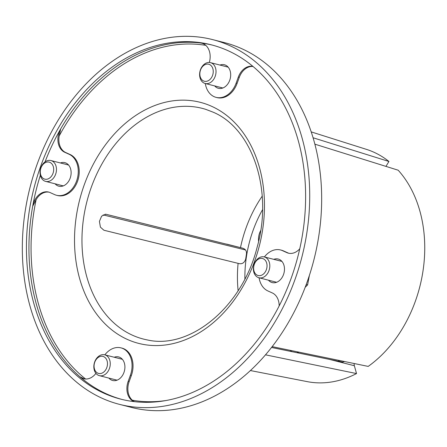 <?xml version="1.0" encoding="UTF-8"?>
<svg xmlns="http://www.w3.org/2000/svg" width="447" height="447" viewBox="0 0 447 447"><rect width="100%" height="100%" fill="white"/><g stroke="black" fill="none" stroke-linecap="round" stroke-linejoin="round"><path stroke-width="0.67" d="M212.694 68.201A8.784 6.549 104.3 0 1 209.213 80.119A8.784 6.549 104.3 0 1 200.39 77.275A8.784 6.549 104.3 0 1 203.871 65.351A8.784 6.549 104.3 0 1 212.694 68.201M215.348 67.503A10.756 8.018 104.3 0 1 213.85 79.085A10.756 8.018 104.3 0 1 205.156 83.483A10.756 8.018 104.3 0 1 200.284 78.616A10.756 8.018 104.3 0 1 201.781 67.039A10.756 8.018 104.3 0 1 210.47 62.636A10.756 8.018 104.3 0 1 215.348 67.503M55.104 183.806A12.153 9.063 -75.7 0 0 57.73 185.812A12.153 9.063 -75.7 0 0 58.848 186.203A12.153 9.063 -75.7 0 0 70.414 177.431A12.153 9.063 -75.7 0 0 65.972 163.043A12.153 9.063 -75.7 0 0 64.849 162.647A12.153 9.063 -75.7 0 0 60.418 162.965M119.55 404.379L131.496 407.424A188.226 140.319 -75.7 0 0 310.615 271.525A188.226 140.319 -75.7 0 0 241.799 48.706A188.226 140.319 -75.7 0 0 224.45 42.621L212.498 39.576A188.226 140.319 -75.7 0 0 33.38 175.475A188.226 140.319 -75.7 0 0 102.195 398.294A188.226 140.319 -75.7 0 0 119.55 404.379A188.226 140.319 -75.7 0 0 298.669 268.479A188.226 140.319 -75.7 0 0 229.847 45.661A188.226 140.319 -75.7 0 0 212.498 39.576M104.022 393.259A182.851 136.313 -75.7 0 0 120.874 399.165A182.851 136.313 -75.7 0 0 294.88 267.15A182.851 136.313 -75.7 0 0 228.026 50.695A182.851 136.313 -75.7 0 0 211.168 44.789A182.851 136.313 -75.7 0 0 37.168 176.805A182.851 136.313 -75.7 0 0 104.022 393.259M122.126 399.478A182.851 136.313 104.3 0 1 106.52 393.896A182.851 136.313 104.3 0 1 79.884 376.715A182.851 136.313 104.3 0 1 32.687 206.251L36.129 199.675A16.131 12.03 104.3 0 1 49.142 192.199M226.663 244.096L242.442 248.119C245.403 248.979 246.744 250.912 246.47 253.924L245.66 259.221C244.291 263.099 241.771 264.479 238.095 263.356L103.905 230.239L100.407 227.143L99.418 221.394L101.62 216.147L105.693 214.247L106.336 214.353L242.442 248.119M354.164 363.517A5.375 4.012 -75.7 0 0 354.354 365.73L329.551 359.41L342.665 362.081L344.548 361.539M329.551 359.41L271.53 347.464M313.073 137.765L388.94 161.484A119.952 89.422 -75.7 0 0 373.848 152.203A119.952 89.422 -75.7 0 0 366.439 149.365L311.218 131.899M245.532 249.974L103.123 214.895M108.895 378.089A12.153 9.063 -75.7 0 0 112.638 380.486A12.153 9.063 -75.7 0 0 123.953 372.463A12.153 9.063 -75.7 0 0 118.639 356.929A12.153 9.063 -75.7 0 0 114.209 357.242M268.457 280.185A12.153 9.063 -75.7 0 0 271.078 282.186A12.153 9.063 -75.7 0 0 272.201 282.582A12.153 9.063 -75.7 0 0 283.767 273.804A12.153 9.063 -75.7 0 0 279.319 259.416A12.153 9.063 -75.7 0 0 278.202 259.025A12.153 9.063 -75.7 0 0 273.765 259.338M214.666 85.902A12.153 9.063 -75.7 0 0 218.41 88.299A12.153 9.063 -75.7 0 0 229.724 80.281A12.153 9.063 -75.7 0 0 224.411 64.748A12.153 9.063 -75.7 0 0 219.974 65.061M288.885 253.276A16.131 12.03 104.3 0 1 287.879 252.89L283.465 250.901A21.512 16.036 -75.7 0 0 281.481 250.203L280.509 249.957A21.512 16.036 -75.7 0 0 264.395 256.952M299.747 248.806A16.131 12.03 104.3 0 1 288.393 253.164A16.131 12.03 104.3 0 1 286.907 252.644L282.493 250.65A21.512 16.036 -75.7 0 0 280.509 249.957M259.087 277.799A21.512 16.036 -75.7 0 0 267.904 290.952L272.318 292.947A16.131 12.03 104.3 0 1 279.163 305.927M205.296 83.516A21.512 16.036 -75.7 0 0 216.097 97.368L217.069 97.619A21.512 16.036 -75.7 0 0 237.094 83.416L239.285 77.376A16.131 12.03 104.3 0 1 253.052 66.502M216.097 97.368A21.512 16.036 -75.7 0 0 236.122 83.17L238.312 77.13A16.131 12.03 104.3 0 1 252.907 66.385M40.353 175.258A182.851 136.313 104.3 0 0 32.687 206.251A16.131 12.03 104.3 0 1 48.656 192.065A16.131 12.03 104.3 0 1 50.142 192.584L54.556 194.579A21.512 16.036 -75.7 0 0 56.54 195.272A21.512 16.036 -75.7 0 0 77.007 179.744A21.512 16.036 -75.7 0 0 69.145 154.276L64.731 152.282A16.131 12.03 104.3 0 1 60.686 128.904A182.851 136.313 104.3 0 1 200.686 43.001L201.809 43.214A16.131 12.03 104.3 0 1 209.33 62.463M56.54 195.272L57.512 195.518A21.512 16.036 -75.7 0 0 77.979 179.99A21.512 16.036 -75.7 0 0 70.118 154.522L65.703 152.533A16.131 12.03 104.3 0 1 59.188 135.972L60.686 128.904A182.851 136.313 104.3 0 0 45.035 161.892M212.42 45.113A182.851 136.313 104.3 0 0 200.686 43.001A16.131 12.03 104.3 0 1 201.832 43.214M134.363 401.652L132.357 400.227A16.131 12.03 104.3 0 1 129.138 381.643L131.329 375.603A21.512 16.036 -75.7 0 0 121.925 348.107L120.953 347.861A21.512 16.036 -75.7 0 0 104.838 354.857M133.994 401.607A16.131 12.03 104.3 0 1 128.166 381.397L130.356 375.351A21.512 16.036 -75.7 0 0 120.953 347.861M95.921 373.357A16.131 12.03 104.3 0 1 83.723 378.749A16.131 12.03 104.3 0 1 79.884 376.715L84.148 378.849M258.601 241.302A14.243 10.616 104.3 0 1 260.662 230.613M298.898 352.141A14.243 10.616 104.3 0 1 296.679 352.644M291.975 351.677A14.243 10.616 104.3 0 1 290.176 350.342M272.178 346.637L368.194 366.406A119.952 89.422 -75.7 0 0 398.182 170.212L314.867 144.163M250.409 370.552L307.257 381.637A119.952 89.422 -75.7 0 0 356.527 373.569L354.354 365.73M356.527 373.569L265.501 354.829M385.94 166.385L388.94 161.484M44.314 163.256A8.784 6.549 104.3 0 1 53.137 166.1A8.784 6.549 104.3 0 1 49.651 178.023A8.784 6.549 104.3 0 1 40.828 175.174A8.784 6.549 104.3 0 1 44.314 163.256M44.985 161.926A10.756 8.018 104.3 0 1 50.913 160.54A10.756 8.018 104.3 0 1 56.462 169.044A10.756 8.018 104.3 0 1 51.522 180.001A10.756 8.018 104.3 0 1 45.6 181.387A10.756 8.018 104.3 0 1 40.051 172.877A10.756 8.018 104.3 0 1 44.985 161.926M94.619 369.457A8.784 6.549 104.3 0 1 98.105 357.533A8.784 6.549 104.3 0 1 106.928 360.383A8.784 6.549 104.3 0 1 103.441 372.301A8.784 6.549 104.3 0 1 94.619 369.457M94.513 370.798A10.756 8.018 104.3 0 1 96.01 359.22A10.756 8.018 104.3 0 1 104.704 354.817A10.756 8.018 104.3 0 1 109.576 359.69A10.756 8.018 104.3 0 1 108.079 371.267A10.756 8.018 104.3 0 1 99.39 375.664A10.756 8.018 104.3 0 1 94.513 370.798M309.374 275.453L307.592 284.895L305.172 287.326M306.217 284.543L307.592 284.895M263.004 274.397A8.784 6.549 104.3 0 1 254.181 271.553A8.784 6.549 104.3 0 1 257.662 259.634A8.784 6.549 104.3 0 1 266.485 262.478A8.784 6.549 104.3 0 1 263.004 274.397M264.875 276.38A10.756 8.018 104.3 0 1 258.947 277.76A10.756 8.018 104.3 0 1 253.399 269.256A10.756 8.018 104.3 0 1 258.338 258.299A10.756 8.018 104.3 0 1 264.261 256.919A10.756 8.018 104.3 0 1 269.809 265.423A10.756 8.018 104.3 0 1 264.875 276.38M205.855 109.392A119.042 88.741 -75.7 0 0 91.417 186.935A119.042 88.741 -75.7 0 0 132.474 335.222A119.042 88.741 -75.7 0 0 147.124 339.893C189.908 349.934 242.168 307.139 257.103 247.359C273.447 190.383 252.365 128.311 212.945 112.108L205.855 109.392M127.311 339.402A124.411 92.747 104.3 0 1 84.399 184.421A124.411 92.747 104.3 0 1 211.682 106.325A124.411 92.747 104.3 0 1 254.594 261.305A124.411 92.747 104.3 0 1 127.311 339.402M238.122 290.69A110.297 82.226 104.3 0 1 238.095 263.356M240.503 247.577A110.297 82.226 104.3 0 1 246.191 227.545A110.297 82.226 104.3 0 1 262.216 196.144M262.54 209.682A104.928 78.219 -75.7 0 0 253.209 230.06A104.928 78.219 -75.7 0 0 244.883 278.962M338.1 361.159A104.928 78.219 -75.7 0 0 339.642 360.528M282.493 250.65L283.465 250.901M286.907 252.644L287.879 252.89M238.312 77.13L239.285 77.376M236.122 83.17L237.094 83.416M69.145 154.276L70.118 154.522M64.731 152.282L65.703 152.533M205.782 45.354A181.342 135.19 -75.7 0 0 59.188 135.972M130.356 375.351L131.329 375.603M128.166 381.397L129.138 381.643M36.129 199.675A181.342 135.19 -75.7 0 0 85.6 379.022M105.039 214.253L106.336 214.353M132.357 400.227A181.342 135.19 -75.7 0 0 166.262 400.484M205.156 83.483L222.841 87.986M210.47 62.636L228.154 67.145M50.913 160.54L68.592 165.044M45.6 181.387L63.284 185.891M104.704 354.817L122.383 359.327M99.39 375.664L117.075 380.173M258.947 277.76L276.632 282.269M264.261 256.919L281.945 261.422"/></g></svg>
